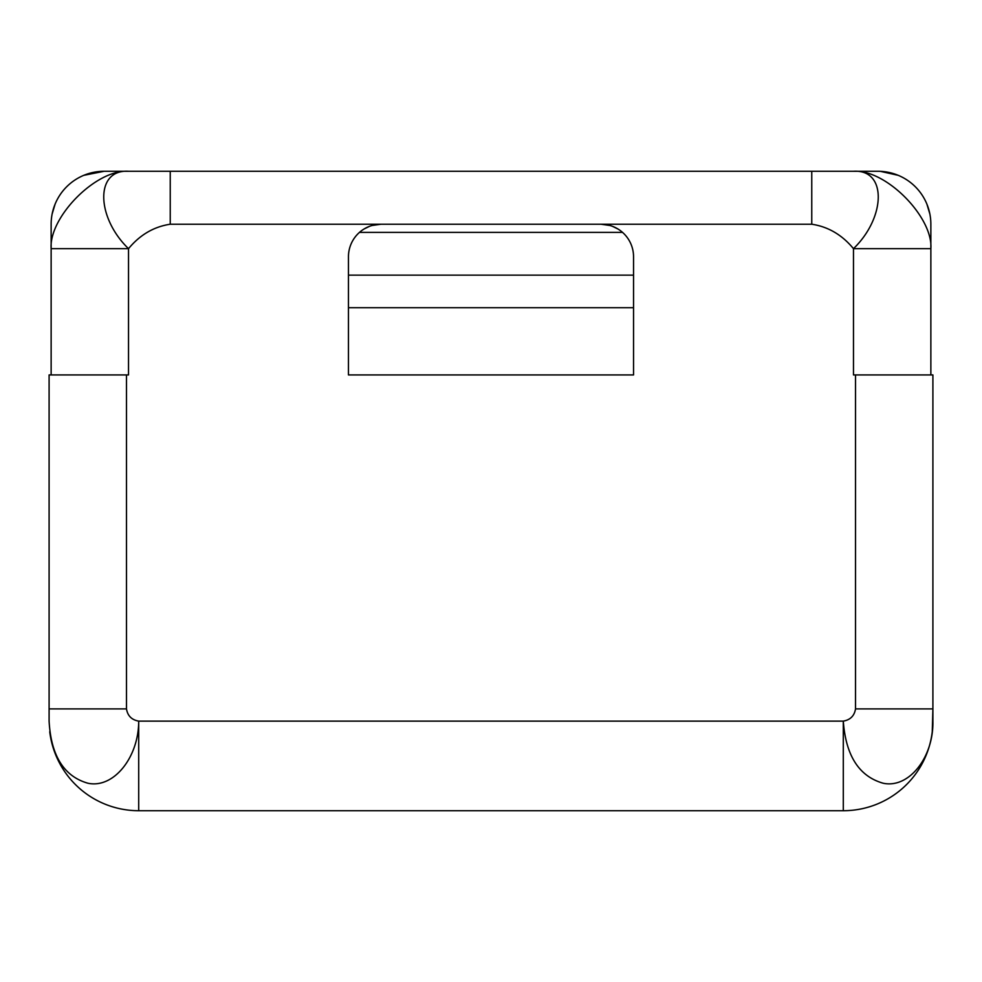 <?xml version="1.0" encoding="UTF-8"?>
<svg xmlns="http://www.w3.org/2000/svg" width="982" height="982" viewBox="0 0 982 982"><rect width="100%" height="100%" fill="white"/><g stroke="black" fill="none" stroke-linecap="round" stroke-linejoin="round"><path stroke-width="1.47" d="M348.45 256.818A32.578 32.578 0 0 1 381.028 224.227A32.578 32.578 0 0 0 348.45 256.818L348.45 374.928L633.55 374.928L348.45 374.928L348.45 256.818A32.578 32.578 0 0 1 359.486 232.378L622.514 232.378L359.486 232.378M381.028 224.227L170.242 224.227C153.867 226.695 139.96 234.833 128.519 248.667L128.519 374.928L126.482 374.928L126.482 708.894C127.611 715.817 131.686 719.892 138.708 721.119L843.293 721.119C850.314 719.892 854.389 715.817 855.518 708.894L855.518 374.928L853.481 374.928L853.481 248.667C842.04 234.833 828.133 226.695 811.758 224.227L600.972 224.227A32.578 32.578 0 0 1 633.55 256.818L633.55 374.928L633.55 256.818A32.578 32.578 0 0 0 600.972 224.227L609.92 225.492L600.972 224.227L381.028 224.227L372.08 225.479L381.028 224.227L811.758 224.227C828.133 226.695 842.04 234.833 853.481 248.667L930.862 248.667L930.862 374.928L930.862 248.667L853.481 248.667C885.899 217.403 887.114 169.113 853.481 171.285L877.92 171.285L853.481 171.285C886.132 169.113 933.182 217.403 930.862 248.667L930.862 224.227L930.862 248.667C933.182 217.403 886.132 169.113 853.481 171.285L811.758 171.285L811.758 224.227L811.758 171.285L853.481 171.285C887.114 169.113 885.899 217.403 853.481 248.667L853.481 374.928L932.9 374.928L932.9 721.119L932.262 731.75A89.608 89.608 0 0 1 843.293 810.715L138.708 810.715A89.608 89.608 0 0 1 49.738 731.75A89.608 89.608 0 0 0 138.708 810.715L138.708 721.119C131.686 719.892 127.611 715.817 126.482 708.894L49.1 708.894L49.1 374.928L126.482 374.928L126.482 708.894L49.1 708.894L49.1 721.119C51.003 755.723 63.977 776.443 88.012 783.255C113.568 788.681 138.695 757.527 138.708 721.119L138.708 810.715L843.293 810.715L843.293 721.119L843.293 810.715A89.608 89.608 0 0 0 932.262 731.75L932.9 708.894L855.518 708.894L855.518 374.928L932.9 374.928L932.9 708.894L855.518 708.894C854.389 715.817 850.314 719.892 843.293 721.119C845.809 755.723 859.127 776.443 883.26 783.255C908.78 788.681 933.661 757.527 932.9 721.119C933.661 757.527 908.78 788.681 883.26 783.255C859.127 776.443 845.809 755.723 843.293 721.119L138.708 721.119C138.695 757.527 113.568 788.681 88.012 783.255C63.977 776.443 51.003 755.723 49.1 721.119L49.1 374.928L128.519 374.928L128.519 248.667C139.96 234.833 153.867 226.695 170.242 224.227L170.242 171.285L811.758 171.285L128.519 171.285C94.886 169.113 96.101 217.403 128.519 248.667L51.138 248.667C48.818 217.403 95.868 169.113 128.519 171.285L170.242 171.285L170.242 224.227L381.028 224.227M617.874 228.966L612.535 226.351L617.874 228.966M369.465 226.351L364.126 228.966L369.465 226.351M55.102 204.121A52.942 52.942 0 0 1 83.826 175.312L104.08 171.285A52.942 52.942 0 0 0 83.826 175.312L104.08 171.285L128.519 171.285L104.08 171.285A52.942 52.942 0 0 0 51.138 224.227L51.138 248.667L51.138 224.227A52.942 52.942 0 0 1 55.102 204.121L52.144 213.966M51.138 374.928L51.138 248.667L128.519 248.667C96.101 217.403 94.886 169.113 128.519 171.285C95.868 169.113 48.818 217.403 51.138 248.667L51.138 374.928M930.862 224.227A52.942 52.942 0 0 0 877.92 171.285A52.942 52.942 0 0 1 930.862 224.227M633.55 307.722L348.45 307.722L633.55 307.722M348.45 275.144L633.55 275.144L348.45 275.144M929.856 213.966L926.898 204.121M898.174 175.312L880.412 171.347"/></g></svg>
